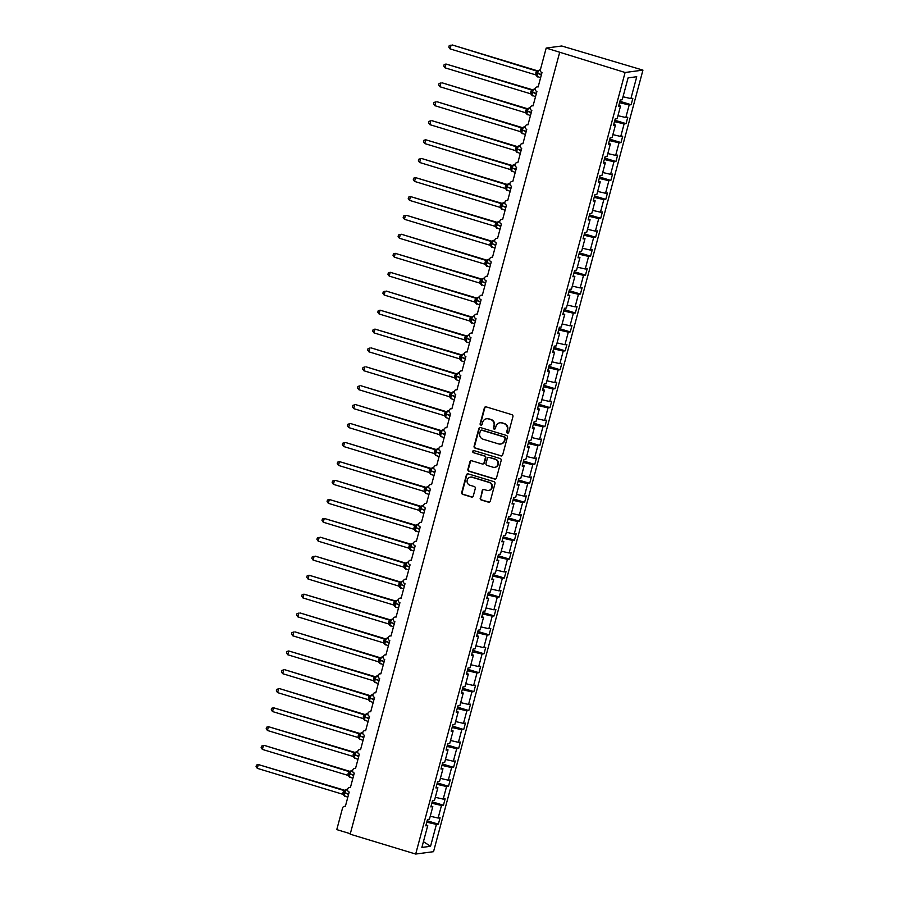 <?xml version="1.0" encoding="UTF-8"?>
<svg xmlns="http://www.w3.org/2000/svg" width="899" height="899" viewBox="0 0 899 899"><rect width="100%" height="100%" fill="white"/><g stroke="black" fill="none" stroke-linecap="round" stroke-linejoin="round"><path stroke-width="1.35" d="M507.429 433.138A1.09 1.034 -97.6 0 0 508.699 432.397L512.936 416.597A1.551 1.483 -97.6 0 0 511.902 414.675L486.19 406.876A1.551 1.483 -97.6 0 0 484.359 407.932L480.133 423.732A1.09 1.034 -97.6 0 0 481.268 425.115A1.09 1.034 -97.6 0 0 482.134 424.339L482.673 422.294A4.956 4.742 -97.6 0 1 488.528 418.923L490.663 419.575A4.956 4.742 -97.6 0 1 493.967 425.721L493.416 427.755A1.09 1.034 -97.6 0 0 494.562 429.138A1.09 1.034 -97.6 0 0 495.416 428.362L495.967 426.328A4.956 4.742 -97.6 0 1 501.811 422.957L503.957 423.598A4.956 4.742 -97.6 0 1 507.25 429.744L506.699 431.79A1.09 1.034 -97.6 0 0 507.429 433.138M499.878 422.788L500.338 422.732A4.956 4.742 -97.6 0 1 502.271 422.89L504.406 423.541A4.956 4.742 -97.6 0 1 507.71 429.688L507.16 431.734A1.09 1.034 -97.6 0 0 508.07 433.116M485.82 406.82A1.551 1.483 -97.6 0 0 484.819 407.876L480.583 423.665A1.09 1.034 -97.6 0 0 481.493 425.047M486.595 418.765L487.056 418.698A4.956 4.742 -97.6 0 1 488.977 418.867L491.124 419.507A4.956 4.742 -97.6 0 1 494.416 425.654L493.877 427.699A1.09 1.034 -97.6 0 0 494.787 429.081M480.212 498.068A1.551 1.483 -97.6 0 0 481.246 499.99L488.46 502.17A1.551 1.483 -97.6 0 0 490.292 501.125L494.989 483.572A1.551 1.483 -97.6 0 0 493.956 481.662L468.244 473.863A1.551 1.483 -97.6 0 0 466.412 474.908L461.715 492.45A1.551 1.483 -97.6 0 0 462.749 494.371L471.458 497.023A1.551 1.483 -97.6 0 0 473.29 495.967L475.301 488.46A1.551 1.483 -97.6 0 0 474.267 486.539L469.941 485.224A4.147 3.967 -97.6 0 1 470.469 477.144A4.147 3.967 -97.6 0 1 472.076 477.268L489.011 482.403A4.147 3.967 -97.6 0 1 488.494 490.494A4.147 3.967 -97.6 0 1 486.876 490.36L484.055 489.506A1.551 1.483 -97.6 0 0 482.224 490.562L480.673 498.001A1.551 1.483 -97.6 0 0 481.707 499.923L488.921 502.114A1.551 1.483 -97.6 0 0 489.292 502.17M625.097 72.493L415.686 854.05L433.532 851.679L642.942 70.122L625.097 72.493L546.187 48.063L540.411 69.639A2.371 2.27 82.4 0 0 541.985 72.583L538.13 86.967A2.371 2.27 -97.6 0 0 535.253 89.057A2.371 2.27 -97.6 0 0 536.905 91.507L533.051 105.902A2.371 2.27 -97.6 0 0 530.185 107.981A2.371 2.27 -97.6 0 0 531.837 110.442L527.983 124.837A2.371 2.27 -97.6 0 0 525.106 126.916A2.371 2.27 -97.6 0 0 526.758 129.377L522.903 143.761A2.371 2.27 -97.6 0 0 520.038 145.852A2.371 2.27 -97.6 0 0 521.69 148.313L517.835 162.697A2.371 2.27 -97.6 0 0 514.958 164.787A2.371 2.27 -97.6 0 0 516.622 167.248L512.756 181.632A2.371 2.27 -97.6 0 0 509.89 183.722A2.371 2.27 -97.6 0 0 511.542 186.172L507.688 200.567A2.371 2.27 -97.6 0 0 504.822 202.646A2.371 2.27 -97.6 0 0 506.474 205.107L502.62 219.502A2.371 2.27 -97.6 0 0 499.743 221.581A2.371 2.27 -97.6 0 0 501.395 224.042L497.54 238.426A2.371 2.27 -97.6 0 0 494.675 240.516A2.371 2.27 -97.6 0 0 496.327 242.977L492.472 257.361A2.371 2.27 -97.6 0 0 489.595 259.451A2.371 2.27 -97.6 0 0 491.247 261.912L487.393 276.296A2.371 2.27 -97.6 0 0 484.527 278.387A2.371 2.27 -97.6 0 0 486.179 280.836L482.325 295.232A2.371 2.27 -97.6 0 0 479.448 297.322A2.371 2.27 -97.6 0 0 481.1 299.772L477.245 314.167A2.371 2.27 -97.6 0 0 474.38 316.246A2.371 2.27 -97.6 0 0 476.032 318.707L472.177 333.102A2.371 2.27 -97.6 0 0 469.3 335.181A2.371 2.27 -97.6 0 0 470.964 337.642L467.098 352.026A2.371 2.27 -97.6 0 0 464.232 354.116A2.371 2.27 -97.6 0 0 465.884 356.577L462.03 370.961A2.371 2.27 -97.6 0 0 459.164 373.051A2.371 2.27 -97.6 0 0 460.816 375.512L456.962 389.896A2.371 2.27 -97.6 0 0 454.085 391.986A2.371 2.27 -97.6 0 0 455.737 394.436L451.882 408.831A2.371 2.27 -97.6 0 0 449.017 410.91A2.371 2.27 -97.6 0 0 450.669 413.371L446.814 427.767A2.371 2.27 -97.6 0 0 443.937 429.846A2.371 2.27 -97.6 0 0 445.589 432.307L441.735 446.691A2.371 2.27 -97.6 0 0 438.869 448.781A2.371 2.27 -97.6 0 0 440.521 451.242L436.667 465.626A2.371 2.27 -97.6 0 0 433.79 467.716A2.371 2.27 -97.6 0 0 435.442 470.177L431.587 484.561A2.371 2.27 -97.6 0 0 428.722 486.651A2.371 2.27 -97.6 0 0 430.374 489.101L426.519 503.496A2.371 2.27 -97.6 0 0 423.643 505.586A2.371 2.27 -97.6 0 0 425.306 508.036L421.44 522.431A2.371 2.27 -97.6 0 0 418.574 524.51A2.371 2.27 -97.6 0 0 420.226 526.971L416.372 541.355A2.371 2.27 -97.6 0 0 413.506 543.446A2.371 2.27 -97.6 0 0 415.158 545.907L411.304 560.291A2.371 2.27 -97.6 0 0 408.427 562.381A2.371 2.27 -97.6 0 0 410.079 564.842L406.224 579.226A2.371 2.27 -97.6 0 0 403.359 581.316A2.371 2.27 -97.6 0 0 405.011 583.766L401.156 598.161A2.371 2.27 -97.6 0 0 398.279 600.251A2.371 2.27 -97.6 0 0 399.931 602.701L396.077 617.096A2.371 2.27 -97.6 0 0 393.211 619.175A2.371 2.27 -97.6 0 0 394.863 621.636L391.009 636.031A2.371 2.27 -97.6 0 0 388.132 638.11A2.371 2.27 -97.6 0 0 389.784 640.571L385.929 654.955A2.371 2.27 -97.6 0 0 383.064 657.045A2.371 2.27 -97.6 0 0 384.716 659.506L380.861 673.89A2.371 2.27 -97.6 0 0 377.985 675.981A2.371 2.27 -97.6 0 0 379.648 678.442L375.782 692.826A2.371 2.27 -97.6 0 0 372.916 694.916A2.371 2.27 -97.6 0 0 374.568 697.366L370.714 711.761A2.371 2.27 -97.6 0 0 367.848 713.84A2.371 2.27 -97.6 0 0 369.5 716.301L365.646 730.696A2.371 2.27 -97.6 0 0 362.769 732.775A2.371 2.27 -97.6 0 0 364.421 735.236L360.566 749.62A2.371 2.27 -97.6 0 0 357.701 751.71A2.371 2.27 -97.6 0 0 359.353 754.171L355.498 768.555A2.371 2.27 -97.6 0 0 352.622 770.645A2.371 2.27 -97.6 0 0 354.273 773.106L350.419 787.49A2.371 2.27 -97.6 0 0 347.553 789.58A2.371 2.27 -97.6 0 0 349.205 792.03L345.351 806.425A2.371 2.27 -97.6 0 0 342.553 808.032L336.777 829.62L350.307 833.721M415.686 854.05L350.183 834.182L559.605 52.625M500.855 455.939A1.551 1.483 -97.6 0 0 502.676 454.883L507.373 437.341A1.551 1.483 -97.6 0 0 506.351 435.419L480.628 427.621A1.551 1.483 -97.6 0 0 478.807 428.677L474.099 446.219A1.551 1.483 -97.6 0 0 475.133 448.14L501.305 455.872A1.551 1.483 -97.6 0 0 501.676 455.939M501.181 460.457L496.484 477.998A1.551 1.483 -97.6 0 1 494.652 479.055L468.941 471.256A1.551 1.483 -97.6 0 1 467.907 469.334L469.919 461.828A1.551 1.483 -97.6 0 1 471.75 460.771L482.179 463.94A1.551 1.483 -97.6 0 0 483.999 462.884L485.336 457.906A1.551 1.483 -97.6 0 0 484.314 455.984L473.447 452.691A1.09 1.034 -97.6 0 1 473.582 450.579A1.09 1.034 -97.6 0 1 474.009 450.613L500.159 458.535A1.551 1.483 -97.6 0 1 501.181 460.457M619.917 101.295L631.143 104.7L632.851 98.339L630.896 98.598L636.75 76.73L628.086 77.876L622.22 99.755L620.265 100.014L618.557 106.374L620.512 106.116L617.152 118.679L615.197 118.949L613.489 125.309L615.444 125.051L612.073 137.614L610.118 137.873L608.409 144.245L610.376 143.975L607.005 156.55L605.049 156.808L603.341 163.168L605.297 162.91L601.925 175.485L599.97 175.743L598.273 182.104L600.229 181.845L596.857 194.42L594.902 194.678L593.194 201.039L595.149 200.78L591.778 213.355L589.823 213.614L588.126 219.974L590.081 219.716L586.71 232.279L584.755 232.538L583.046 238.909L585.002 238.64L581.642 251.214L579.686 251.473L577.978 257.833L579.934 257.575L576.562 270.149L574.607 270.408L572.899 276.768L574.854 276.51L571.494 289.085L569.539 289.343L567.831 295.704L569.786 295.445L566.415 308.02L564.46 308.278L562.752 314.639L564.718 314.38L561.347 326.944L559.392 327.214L557.683 333.574L559.639 333.315L556.267 345.879L554.312 346.137L552.615 352.498L554.571 352.239L551.199 364.814L549.244 365.073L547.536 371.433L549.491 371.175L546.12 383.749L544.165 384.008L542.468 390.368L544.423 390.11L541.052 402.685L539.097 402.943L537.388 409.303L539.344 409.045L535.984 421.609L534.028 421.878L532.32 428.239L534.276 427.98L530.904 440.544L528.949 440.802L527.241 447.174L529.196 446.904L525.836 459.479L523.881 459.737L522.173 466.098L524.128 465.839L520.757 478.414L518.802 478.673L517.094 485.033L519.06 484.775L515.689 497.349L513.734 497.608L512.025 503.968L513.981 503.71L510.61 516.284L508.654 516.543L506.957 522.903L508.913 522.645L505.541 535.208L503.586 535.478L501.878 541.839L503.833 541.569L500.462 554.144L498.507 554.402L496.81 560.762L498.765 560.504L495.394 573.079L493.439 573.337L491.731 579.698L493.686 579.439L490.326 592.014L488.371 592.272L486.662 598.633L488.618 598.374L485.246 610.949L483.291 611.208L481.583 617.568L483.538 617.31L480.178 629.873L478.223 630.143L476.515 636.503L478.47 636.245L475.099 648.808L473.144 649.067L471.436 655.427L473.402 655.169L470.031 667.743L468.076 668.002L466.367 674.362L468.323 674.104L464.952 686.679L462.996 686.937L461.299 693.298L463.255 693.039L459.883 705.614L457.928 705.872L456.22 712.233L458.175 711.974L454.804 724.538L452.849 724.808L451.152 731.168L453.107 730.909L449.736 743.473L447.781 743.731L446.073 750.103L448.028 749.833L444.668 762.408L442.713 762.667L441.004 769.027L442.96 768.769L439.589 781.343L437.633 781.602L435.925 787.962L437.88 787.704L434.52 800.279L432.565 800.537L430.857 806.897L432.812 806.639L429.441 819.214L427.486 819.472L425.778 825.833L427.744 825.574L426.036 824.877M432.812 806.639L431.115 805.942M437.88 787.704L436.184 787.018M442.96 768.769L441.263 768.083M448.028 749.833L446.331 749.148M453.107 730.909L451.399 730.213M458.175 711.974L456.478 711.278M463.255 693.039L461.547 692.342M468.323 674.104L466.626 673.418M473.402 655.169L471.694 654.483M478.47 636.245L476.773 635.548M483.538 617.31L481.842 616.613M488.618 598.374L486.921 597.678M493.686 579.439L491.989 578.754M498.765 560.504L497.057 559.819M503.833 541.569L502.136 540.883M508.913 522.645L507.205 521.948M513.981 503.71L512.284 503.013M519.06 484.775L517.352 484.078M524.128 465.839L522.431 465.154M529.196 446.904L527.499 446.219M534.276 427.98L532.579 427.283M539.344 409.045L537.647 408.348M544.423 390.11L542.715 389.413M549.491 371.175L547.794 370.489M554.571 352.239L552.863 351.554M559.639 333.315L557.942 332.619M564.718 314.38L563.01 313.684M569.786 295.445L568.089 294.748M574.854 276.51L573.157 275.824M579.934 257.575L578.237 256.889M585.002 238.64L583.305 237.954M590.081 219.716L588.373 219.019M595.149 200.78L593.452 200.084M600.229 181.845L598.52 181.148M605.297 162.91L603.6 162.225M610.376 143.975L608.668 143.289M615.444 125.051L613.747 124.354M427.149 820.753L438.364 824.158L440.072 817.798L438.116 818.056L441.488 805.482L431.835 803.234M430.25 816.225L438.116 818.056M432.217 801.818L443.443 805.223L445.14 798.863L443.185 799.121L446.556 786.546L436.914 784.299M435.318 797.289L443.185 799.121M437.285 782.883L448.511 786.288L450.219 779.927L448.264 780.186L451.635 767.622L441.982 765.364M440.386 778.354L448.264 780.186M442.364 763.948L453.59 767.353L455.287 760.992L453.332 761.251L456.703 748.687L447.061 746.428M445.466 759.419L453.332 761.251M447.432 745.024L458.659 748.429L460.367 742.057L458.411 742.327L461.771 729.752L452.13 727.505M450.534 740.484L458.411 742.327M452.512 726.089L463.727 729.494L465.435 723.133L463.479 723.392L466.851 710.817L457.209 708.569M455.613 721.549L463.479 723.392M457.58 707.153L468.806 710.558L470.514 704.198L468.559 704.456L471.919 691.882L462.277 689.634M460.681 702.625L468.559 704.456M462.659 688.218L473.874 691.623L475.582 685.263L473.627 685.521L476.998 672.946L467.345 670.699M465.761 683.689L473.627 685.521M467.727 669.283L478.953 672.688L480.662 666.328L478.695 666.586L482.066 654.023L472.424 651.764M470.829 664.754L478.695 666.586M472.807 650.359L484.022 653.764L485.73 647.392L483.774 647.662L487.146 635.087L477.493 632.84M475.908 645.819L483.774 647.662M477.875 631.424L489.101 634.829L490.798 628.468L488.842 628.727L492.214 616.152L482.572 613.905M480.976 626.884L488.842 628.727M482.943 612.489L494.169 615.894L495.877 609.533L493.922 609.792L497.293 597.217L487.64 594.969M486.044 607.96L493.922 609.792M488.022 593.554L499.248 596.958L500.945 590.598L498.99 590.857L502.361 578.282L492.719 576.034M491.124 589.025L498.99 590.857M493.09 574.618L504.317 578.023L506.025 571.663L504.069 571.921L507.429 559.358L497.788 557.099M496.192 570.09L504.069 571.921M498.17 555.694L509.385 559.088L511.093 552.728L509.137 552.997L512.509 540.423L502.867 538.175M501.271 551.154L509.137 552.997M503.238 536.759L514.464 540.164L516.172 533.804L514.217 534.062L517.577 521.487L507.935 519.24M506.339 532.219L514.217 534.062M508.317 517.824L519.532 521.229L521.24 514.869L519.285 515.127L522.656 502.552L513.003 500.305M511.419 513.295L519.285 515.127M513.385 498.889L524.611 502.294L526.32 495.933L524.353 496.192L527.724 483.617L518.082 481.37M516.487 494.36L524.353 496.192M518.465 479.954L529.68 483.359L531.388 476.998L529.432 477.257L532.804 464.693L523.151 462.434M521.566 475.425L529.432 477.257M523.533 461.018L534.759 464.423L536.456 458.063L534.5 458.321L537.872 445.758L528.23 443.499M526.634 456.49L534.5 458.321M528.601 442.094L539.827 445.499L541.535 439.128L539.58 439.397L542.951 426.823L533.298 424.575M531.702 437.555L539.58 439.397M533.68 423.159L544.906 426.564L546.603 420.204L544.648 420.462L548.019 407.888L538.377 405.64M536.782 418.619L544.648 420.462M538.748 404.224L549.974 407.629L551.683 401.269L549.727 401.527L553.087 388.952L543.446 386.705M541.85 399.695L549.727 401.527M543.828 385.289L555.043 388.694L556.751 382.333L554.795 382.592L558.167 370.017L548.525 367.77M546.929 380.76L554.795 382.592M548.896 366.354L560.122 369.759L561.83 363.398L559.875 363.657L563.235 351.093L553.593 348.834M551.997 361.825L559.875 363.657M553.975 347.43L565.19 350.824L566.898 344.463L564.943 344.733L568.314 332.158L558.661 329.911M557.077 342.89L564.943 344.733M559.043 328.495L570.269 331.9L571.978 325.539L570.011 325.798L573.382 313.223L563.74 310.975M562.145 323.955L570.011 325.798M564.123 309.559L575.338 312.964L577.046 306.604L575.09 306.862L578.462 294.288L568.809 292.04M567.224 305.031L575.09 306.862M569.191 290.624L580.417 294.029L582.114 287.669L580.158 287.927L583.53 275.352L573.888 273.105M572.292 286.096L580.158 287.927M574.259 271.689L585.485 275.094L587.193 268.734L585.238 268.992L588.609 256.429L578.956 254.17M577.36 267.16L585.238 268.992M579.338 252.765L590.564 256.159L592.261 249.798L590.306 250.057L593.677 237.493L584.035 235.246M582.44 248.225L590.306 250.057M584.406 233.83L595.632 237.235L597.341 230.874L595.385 231.133L598.745 218.558L589.103 216.311M587.508 229.29L595.385 231.133M589.486 214.895L600.701 218.3L602.409 211.939L600.453 212.198L603.825 199.623L594.183 197.375M592.587 210.355L600.453 212.198M594.554 195.96L605.78 199.364L607.488 193.004L605.533 193.263L608.893 180.688L599.251 178.44M597.655 191.431L605.533 193.263M599.633 177.024L610.848 180.429L612.556 174.069L610.601 174.327L613.972 161.764L604.319 159.505M602.735 172.496L610.601 174.327M604.701 158.089L615.927 161.494L617.624 155.134L615.669 155.392L619.04 142.829L609.398 140.57M607.803 153.56L615.669 155.392M609.78 139.165L620.995 142.57L622.704 136.198L620.748 136.468L624.12 123.893L614.466 121.646M612.882 134.625L620.748 136.468M614.849 120.23L626.075 123.635L627.772 117.275L625.816 117.533L629.188 104.958L631.143 104.7M617.95 115.69L625.816 117.533M620.512 106.116L618.815 105.419M623.018 96.766L630.896 98.598M546.187 48.063L561.751 45.995L642.942 70.122M426.767 822.169L436.408 824.417L438.364 824.158M443.443 805.223L441.488 805.482M448.511 786.288L446.556 786.546M453.59 767.353L451.635 767.622M458.659 748.429L456.703 748.687M463.727 729.494L461.771 729.752M468.806 710.558L466.851 710.817M473.874 691.623L471.919 691.882M478.953 672.688L476.998 672.946M484.022 653.764L482.066 654.023M489.101 634.829L487.146 635.087M494.169 615.894L492.214 616.152M499.248 596.958L497.293 597.217M504.317 578.023L502.361 578.282M509.385 559.088L507.429 559.358M514.464 540.164L512.509 540.423M519.532 521.229L517.577 521.487M524.611 502.294L522.656 502.552M529.68 483.359L527.724 483.617M534.759 464.423L532.804 464.693M539.827 445.499L537.872 445.758M544.906 426.564L542.951 426.823M549.974 407.629L548.019 407.888M555.043 388.694L553.087 388.952M560.122 369.759L558.167 370.017M565.19 350.824L563.235 351.093M570.269 331.9L568.314 332.158M575.338 312.964L573.382 313.223M580.417 294.029L578.462 294.288M585.485 275.094L583.53 275.352M590.564 256.159L588.609 256.429M595.632 237.235L593.677 237.493M600.701 218.3L598.745 218.558M605.78 199.364L603.825 199.623M610.848 180.429L608.893 180.688M615.927 161.494L613.972 161.764M620.995 142.57L619.04 142.829M626.075 123.635L624.12 123.893M423.429 841.678L430.554 846.285L436.408 824.417M430.554 846.285L421.878 847.442L427.744 825.574M619.546 102.711L629.188 104.958M480.257 427.564A1.551 1.483 -97.6 0 0 479.257 428.609L474.56 446.151A1.551 1.483 -97.6 0 0 475.593 448.073L501.305 455.872M504.935 438.364A1.09 1.034 -97.6 0 0 504.215 437.026L481.639 430.183A1.09 1.034 -97.6 0 0 480.369 430.913L479.785 433.071A4.956 4.742 -97.6 0 0 483.089 439.218L498.518 443.892A4.956 4.742 -97.6 0 0 504.361 440.521L505.395 438.307A1.09 1.034 -97.6 0 0 504.676 436.959L504.215 437.026M481.223 430.149L481.684 430.082A1.09 1.034 -97.6 0 1 482.1 430.115L504.676 436.959M500.44 444.05L500.9 443.994A4.956 4.742 -97.6 0 0 504.822 440.465L504.361 440.521M505.395 438.307L504.822 440.465M471.379 460.715A1.551 1.483 -97.6 0 0 470.379 461.771L468.368 469.278A1.551 1.483 -97.6 0 0 469.402 471.2L495.113 478.998A1.551 1.483 -97.6 0 0 495.484 479.055M482.774 463.985L483.235 463.929A1.551 1.483 -97.6 0 0 484.46 462.828L485.797 457.838A1.551 1.483 -97.6 0 0 484.763 455.928L473.447 452.691M473.818 450.568A1.09 1.034 -97.6 0 0 473.908 452.635M493 467.222A4.147 3.967 -97.6 0 0 498.024 463.569A4.147 3.967 -97.6 0 0 495.135 459.265L489.168 457.456A1.551 1.483 -97.6 0 0 487.337 458.512L485.999 463.491A1.551 1.483 -97.6 0 0 487.033 465.412L493 467.222M494.607 467.356L495.068 467.289A4.147 3.967 -97.6 0 0 495.585 459.209L495.135 459.265M488.562 457.411L489.022 457.344A1.551 1.483 -97.6 0 1 489.618 457.4L495.585 459.209M483.684 489.438A1.551 1.483 -97.6 0 0 482.684 490.494L480.673 498.001M488.494 490.494L488.944 490.427A4.147 3.967 -97.6 0 0 489.461 482.347L489.011 482.403M470.469 477.144L470.919 477.077A4.147 3.967 -97.6 0 1 472.537 477.212L489.461 482.347M467.873 473.795A1.551 1.483 -97.6 0 0 466.873 474.852L462.176 492.394A1.551 1.483 -97.6 0 0 463.199 494.315L471.919 496.956A1.551 1.483 -97.6 0 0 472.29 497.023M450.073 48.894L448.826 47.13L449.23 45.624L451.084 45.107L450.073 48.894L535.568 74.819L536.512 71.01L537.658 70.864A1.742 1.438 94.9 0 1 537.636 70.852L452.231 44.95L536.512 71.01A1.742 1.719 -0.8 0 0 538.22 70.527L537.074 73.111L541.468 74.493M539.085 70.403L538.22 70.527M535.916 72.628L537.074 73.111L537.006 75.909L535.568 74.819L537.006 75.909M536.579 71.032L538.321 71.032M532.59 89.788L446.016 64.031L445.005 67.818L530.489 93.754L531.444 89.945L532.59 89.788A1.742 1.438 94.9 0 1 532.568 89.788M445.005 67.818L443.758 66.065L444.162 64.548L446.016 64.031L531.444 89.945A1.742 1.719 -0.8 0 0 533.152 89.45L532.006 92.035L536.4 93.429M534.006 89.338L533.152 89.45M530.848 91.563L532.006 92.035L531.938 94.845L530.489 93.754L531.938 94.845M531.511 89.967L533.253 89.956M439.926 86.754L438.69 85L439.094 83.483L440.948 82.966L439.926 86.754L525.421 112.69L526.365 108.869L527.511 108.723L442.083 82.82L526.365 108.88A1.742 1.719 -0.8 0 0 528.084 108.386L526.926 110.97L531.32 112.364M528.938 108.273L528.084 108.386M525.769 110.498L526.926 110.97L526.87 113.78L525.421 112.69L526.87 113.78M526.432 108.891L528.174 108.891M434.858 105.689L433.61 103.936L434.015 102.419L435.869 101.902L434.858 105.689L520.285 131.602L521.296 127.804L522.443 127.658A1.742 1.438 94.9 0 1 522.42 127.658L437.015 101.744L521.296 127.815A1.742 1.719 -0.8 0 0 523.004 127.321L521.858 129.905L526.252 131.299M523.87 127.209L523.004 127.321M520.701 129.434L521.858 129.905L521.791 132.715L520.341 131.614L521.791 132.715M521.364 127.827L523.106 127.827M429.778 124.624L428.542 122.86L428.947 121.354L430.801 120.837L429.778 124.624L515.273 150.549L516.217 146.739L517.363 146.593A1.742 1.438 94.9 0 1 517.352 146.593L431.936 120.68L516.217 146.739A1.742 1.719 -0.8 0 0 517.936 146.256L516.779 148.841L521.173 150.223M518.79 146.144L517.936 146.256M515.621 148.369L516.779 148.841L516.723 151.65L515.273 150.549L516.723 151.65M516.284 146.762L518.026 146.762M512.295 165.528L425.721 139.772L424.71 143.559L510.194 169.484L511.149 165.674L512.295 165.528A1.742 1.438 94.9 0 1 512.273 165.517M424.71 143.559L423.463 141.795L423.867 140.289L425.721 139.772L511.149 165.674A1.742 1.719 -0.8 0 0 512.857 165.191L511.711 167.776L516.105 169.158M513.722 165.068L512.857 165.191M510.553 167.293L511.711 167.776L511.643 170.574L510.194 169.484L511.643 170.574M511.216 165.697L512.958 165.697M419.631 162.483L418.395 160.73L418.799 159.213L420.653 158.696L419.631 162.483L505.126 188.419L506.081 184.61L507.216 184.452L421.8 158.55L506.081 184.61A1.742 1.719 -0.8 0 0 507.789 184.115L506.631 186.7L511.025 188.093M508.643 184.003L507.789 184.115M505.485 186.228L506.631 186.7L506.575 189.509L505.126 188.419L506.575 189.509M506.137 184.632L507.879 184.621M414.563 181.418L413.315 179.665L413.72 178.148L415.574 177.631L414.563 181.418L500.058 207.354L501.001 203.534L502.148 203.388A1.742 1.438 94.9 0 1 502.125 203.388L415.574 177.631L501.001 203.545M503.575 202.938L502.71 203.05L501.563 205.635L505.957 207.028M500.406 205.163L501.563 205.635L501.496 208.444L500.058 207.354L501.496 208.444M501.069 203.556L502.811 203.556M497.068 222.323L410.506 196.566L409.494 200.353L494.911 226.267L495.933 222.469L497.068 222.323A1.742 1.438 94.9 0 1 497.057 222.323M409.494 200.353L408.247 198.6L408.652 197.083L410.506 196.566L495.933 222.48M498.496 221.873L497.641 221.986L496.495 224.57L500.878 225.964M495.338 224.098L496.495 224.57L496.428 227.38L494.978 226.278L496.428 227.38M496.001 222.491L497.731 222.491M404.415 219.289L403.168 217.536L403.572 216.018L405.427 215.502L404.415 219.289L489.91 245.213L490.854 241.404L492 241.258L406.573 215.344L490.854 241.404A1.742 1.719 -0.8 0 0 492.562 240.921L491.416 243.505L495.81 244.888M493.427 240.808L492.562 240.921M490.258 243.033L491.416 243.505L491.348 246.315L489.91 245.213L491.348 246.315M490.921 241.426L492.663 241.426M399.347 238.224L398.1 236.459L398.504 234.954L400.358 234.437L399.347 238.224L484.831 264.149L485.786 260.339L486.932 260.193A1.742 1.438 94.9 0 1 486.91 260.193L401.505 234.279L485.786 260.339A1.742 1.719 -0.8 0 0 487.494 259.856L486.348 262.441L490.742 263.823M488.348 259.744L487.494 259.856M485.19 261.957L486.348 262.441L486.28 265.239L484.831 264.149L486.28 265.239M485.853 260.362L487.595 260.362M481.853 279.128L395.29 253.361L394.268 257.148L479.763 283.084L480.707 279.274L481.853 279.128A1.742 1.438 94.9 0 1 481.83 279.117M394.268 257.148L393.032 255.395L393.436 253.889L395.29 253.361L480.707 279.274A1.742 1.719 -0.8 0 0 482.426 278.791L481.268 281.365L485.662 282.758M483.28 278.668L482.426 278.791M480.111 280.893L481.268 281.365L481.212 284.174L479.763 283.084L481.212 284.174M480.774 279.297L482.516 279.297M476.785 298.052L390.211 272.296L389.2 276.083L474.683 302.019L475.638 298.21L476.785 298.052A1.742 1.438 94.9 0 1 476.762 298.052M389.2 276.083L387.952 274.33L388.357 272.813L390.211 272.296L475.638 298.21A1.742 1.719 -0.8 0 0 477.347 297.715L476.2 300.3L480.594 301.693M478.212 297.603L477.347 297.715M475.043 299.828L476.2 300.3L476.133 303.109L474.683 302.019L476.133 303.109M475.706 298.232L477.448 298.221M384.12 295.018L382.884 293.265L383.289 291.748L385.143 291.231L384.12 295.018L469.615 320.954L470.559 317.133L471.705 316.987L386.278 291.085L470.559 317.145A1.742 1.719 -0.8 0 0 472.278 316.65L471.121 319.235L475.515 320.628M473.132 316.538L472.278 316.65M469.963 318.763L471.121 319.235L471.065 322.044L469.615 320.954L471.065 322.044M470.627 317.156L472.368 317.156M379.052 313.953L377.805 312.2L378.209 310.683L380.063 310.166L379.052 313.953L464.536 339.878L465.491 336.069L466.637 335.923A1.742 1.438 94.9 0 1 466.615 335.923L380.063 310.166L465.491 336.08A1.742 1.719 -0.8 0 0 467.199 335.585L466.053 338.17L470.447 339.552M468.064 335.473L467.199 335.585M464.895 337.698L466.053 338.17L465.985 340.979L464.536 339.878L465.985 340.979M465.558 336.091L467.3 336.091M461.558 354.858L374.995 329.101L373.973 332.888L459.468 358.813L460.423 355.004L461.558 354.858A1.742 1.438 94.9 0 1 461.547 354.858M373.973 332.888L372.737 331.124L373.141 329.618L374.995 329.101L460.423 355.004A1.742 1.719 -0.8 0 0 462.131 354.521L460.973 357.105L465.367 358.487M462.985 354.408L462.131 354.521M459.827 356.633L460.973 357.105L460.917 359.915L459.468 358.813L460.917 359.915M460.479 355.026L462.221 355.026M368.905 351.824L367.657 350.059L368.062 348.554L369.916 348.037L368.905 351.824L454.4 377.749L455.344 373.939L456.467 373.782L371.062 347.879L455.344 373.939A1.742 1.719 -0.8 0 0 457.052 373.456L455.905 376.04L460.299 377.423M457.917 373.332L457.052 373.456M454.748 375.557L455.905 376.04L455.838 378.839L454.4 377.749L455.838 378.839M455.411 373.962L457.153 373.962M363.837 370.748L362.589 368.995L362.994 367.477L364.848 366.961L363.837 370.748L449.32 396.684L450.275 392.874L451.41 392.717L365.994 366.814L450.275 392.874A1.742 1.719 -0.8 0 0 451.983 392.38L450.837 394.964L455.22 396.358M452.838 392.267L451.983 392.38M449.68 394.492L450.837 394.964L450.77 397.774L449.32 396.684L450.77 397.774M450.343 392.897L452.073 392.885M358.757 389.683L357.51 387.93L357.914 386.413L359.769 385.896L358.757 389.683L444.252 415.619L445.196 411.798L446.342 411.652L360.915 385.75L445.196 411.809A1.742 1.719 -0.8 0 0 446.904 411.315L445.758 413.9L450.152 415.293M447.769 411.203L446.904 411.315M444.6 413.428L445.758 413.9L445.69 416.709L444.252 415.619L445.69 416.709M445.263 411.821L447.005 411.821M353.689 408.618L352.442 406.865L352.846 405.348L354.7 404.831L353.689 408.618L439.173 434.543L440.128 430.733L441.274 430.587L355.847 404.674L440.128 430.745A1.742 1.719 -0.8 0 0 441.836 430.25L440.69 432.835L445.084 434.228M442.69 430.138L441.836 430.25M439.532 432.363L440.69 432.835L440.622 435.644L439.173 434.543L440.622 435.644M440.195 430.756L441.937 430.756M348.61 427.553L347.374 425.789L347.778 424.283L349.632 423.766L348.61 427.553L434.105 453.478L435.049 449.669L436.195 449.522L350.767 423.609L435.049 449.669A1.742 1.719 -0.8 0 0 436.768 449.185L435.61 451.77L440.004 453.152M437.622 449.073L436.768 449.185M434.453 451.298L435.61 451.77L435.554 454.579L434.105 453.478L435.554 454.579M435.116 449.691L436.858 449.691M343.542 446.488L342.294 444.724L342.699 443.218L344.553 442.701L343.542 446.488L429.025 472.413L429.98 468.604L431.127 468.458L345.699 442.544L429.98 468.604A1.742 1.719 -0.8 0 0 431.689 468.121L430.542 470.705L434.936 472.087M432.554 467.997L431.689 468.121M429.385 470.222L430.542 470.705L430.475 473.503L429.025 472.413L430.475 473.503M430.048 468.626L431.79 468.626M426.047 487.382L339.485 461.625L338.462 465.412L423.957 491.348L424.901 487.539L426.047 487.382A1.742 1.438 94.9 0 1 426.036 487.382M338.462 465.412L337.226 463.659L337.631 462.142L339.485 461.625L424.901 487.539A1.742 1.719 -0.8 0 0 426.62 487.044L425.463 489.629L429.857 491.023M427.474 486.932L426.62 487.044M424.306 489.157L425.463 489.629L425.407 492.438L423.957 491.348L425.407 492.438M424.969 487.561L426.71 487.55M333.394 484.347L332.147 482.594L332.551 481.077L334.406 480.56L333.394 484.347L418.878 510.284L419.833 506.463L420.979 506.317L335.552 480.414L419.833 506.474A1.742 1.719 -0.8 0 0 421.541 505.98L420.395 508.564L424.789 509.958M422.406 505.867L421.541 505.98M419.237 508.092L420.395 508.564L420.327 511.374L418.878 510.284L420.327 511.374M419.9 506.485L421.642 506.485M328.315 503.283L327.079 501.53L327.483 500.013L329.337 499.496L328.315 503.283L413.742 529.196L414.765 525.398L415.9 525.252A1.742 1.438 94.9 0 1 415.889 525.252L329.337 499.496L414.765 525.409A1.742 1.719 -0.8 0 0 416.473 524.915L415.316 527.499L419.709 528.893M417.327 524.802L416.473 524.915M414.169 527.028L415.316 527.499L415.259 530.309L413.81 529.208L415.259 530.309M414.821 525.421L416.563 525.421M410.832 544.187L324.258 518.431L323.247 522.218L408.742 548.143L409.686 544.333L410.832 544.187A1.742 1.438 94.9 0 1 410.809 544.187M323.247 522.218L321.999 520.465L322.404 518.948L324.258 518.431L409.686 544.333A1.742 1.719 -0.8 0 0 411.394 543.85L410.247 546.435L414.641 547.817M412.259 543.738L411.394 543.85M409.09 545.963L410.247 546.435L410.18 549.244L408.742 548.143L410.18 549.244M409.753 544.356L411.495 544.356M318.179 541.153L316.931 539.389L317.336 537.883L319.19 537.366L318.179 541.153L403.662 567.078L404.617 563.268L405.752 563.122L320.336 537.209L404.617 563.268A1.742 1.719 -0.8 0 0 406.326 562.785L405.179 565.37L409.562 566.752M407.18 562.673L406.326 562.785M404.022 564.887L405.179 565.37L405.112 568.168L403.662 567.078L405.112 568.168M404.685 563.291L406.415 563.291M313.099 560.077L311.852 558.324L312.256 556.818L314.111 556.301L313.099 560.077L398.594 586.013L399.538 582.204L400.662 582.046L315.257 556.144L399.538 582.204A1.742 1.719 -0.8 0 0 401.257 581.72L400.1 584.305L404.494 585.687M402.111 581.597L401.257 581.72M398.942 583.822L400.1 584.305L400.033 587.103L398.594 586.013L400.033 587.103M399.606 582.226L401.347 582.226M308.031 579.012L306.784 577.259L307.188 575.742L309.042 575.225L308.031 579.012L393.515 604.948L394.47 601.139L395.616 600.981A1.742 1.438 94.9 0 1 395.594 600.981L309.042 575.225L394.47 601.139A1.742 1.719 -0.8 0 0 396.178 600.644L395.032 603.229L399.426 604.622M397.032 600.532L396.178 600.644M393.874 602.757L395.032 603.229L394.964 606.038L393.515 604.948L394.964 606.038M394.537 601.161L396.279 601.15M390.537 619.917L303.974 594.16L302.952 597.947L388.447 623.884L389.391 620.063L390.537 619.917A1.742 1.438 94.9 0 1 390.514 619.917M302.952 597.947L301.716 596.194L302.12 594.677L303.974 594.16L389.391 620.074A1.742 1.719 -0.8 0 0 391.11 619.58L389.952 622.164L394.346 623.558M391.964 619.467L391.11 619.58M388.795 621.692L389.952 622.164L389.896 624.974L388.447 623.884L389.896 624.974M389.458 620.085L391.2 620.085M297.884 616.883L296.636 615.13L297.041 613.612L298.895 613.096L297.884 616.883L383.367 642.807L384.322 638.998L385.469 638.852L300.041 612.938L384.322 639.009A1.742 1.719 -0.8 0 0 386.031 638.515L384.884 641.099L389.278 642.493M386.896 638.402L386.031 638.515M383.727 640.627L384.884 641.099L384.817 643.909L383.367 642.807L384.817 643.909M384.39 639.02L386.132 639.02M292.804 635.818L291.568 634.053L291.973 632.548L293.827 632.031L292.804 635.818L378.299 661.743L379.243 657.933L380.389 657.787A1.742 1.438 94.9 0 1 380.378 657.787L294.962 631.873L379.243 657.933A1.742 1.719 -0.8 0 0 380.962 657.45L379.805 660.035L384.199 661.417M381.817 657.338L380.962 657.45M378.648 659.563L379.805 660.035L379.749 662.844L378.299 661.743L379.749 662.844M379.311 657.956L381.052 657.956M375.321 676.722L288.748 650.966L287.736 654.753L373.22 680.678L374.175 676.868L375.321 676.722A1.742 1.438 94.9 0 1 375.299 676.711M287.736 654.753L286.489 652.989L286.893 651.483L288.748 650.966L374.175 676.868A1.742 1.719 -0.8 0 0 375.883 676.385L374.737 678.97L379.131 680.352M376.748 676.262L375.883 676.385M373.579 678.487L374.737 678.97L374.669 681.768L373.22 680.678L374.669 681.768M374.242 676.891L375.984 676.891M282.657 673.677L281.421 671.924L281.825 670.407L283.679 669.89L282.657 673.677L368.152 699.613L369.107 695.804L370.242 695.646L284.826 669.744L369.107 695.804A1.742 1.719 -0.8 0 0 370.815 695.309L369.658 697.894L374.051 699.287M371.669 695.197L370.815 695.309M368.511 697.422L369.658 697.894L369.601 700.703L368.152 699.613L369.601 700.703M369.163 695.826L370.905 695.815M277.589 692.612L276.341 690.859L276.746 689.342L278.6 688.825L277.589 692.612L363.084 718.548L364.028 714.727L365.174 714.581L279.746 688.679L364.028 714.739M366.601 714.132L365.736 714.244L364.589 716.829L368.983 718.222M363.432 716.357L364.589 716.829L364.522 719.638L363.084 718.548L364.522 719.638M364.095 714.75L365.837 714.75M272.521 711.547L271.273 709.794L271.678 708.277L273.532 707.76L272.521 711.547L357.937 737.461L358.959 733.663L360.094 733.517A1.742 1.438 94.9 0 1 360.083 733.517L273.532 707.76L358.959 733.674M361.522 733.067L360.668 733.179L359.521 735.764L363.904 737.158M358.364 735.292L359.521 735.764L359.454 738.573L358.004 737.472L359.454 738.573M359.027 733.685L360.757 733.685M355.026 752.452L268.453 726.695L267.441 730.482L352.936 756.407L353.88 752.598L355.026 752.452A1.742 1.438 94.9 0 1 355.004 752.452M267.441 730.482L266.194 728.718L266.598 727.212L268.453 726.695L353.88 752.598A1.742 1.719 -0.8 0 0 355.599 752.115L354.442 754.699L358.836 756.081M356.454 752.002L355.599 752.115M353.285 754.227L354.442 754.699L354.375 757.509L352.936 756.407L354.375 757.509M353.948 752.62L355.689 752.62M262.373 749.418L261.126 747.653L261.53 746.148L263.385 745.631L262.373 749.418L347.857 775.343L348.812 771.533L349.958 771.387L264.531 745.473L348.812 771.533A1.742 1.719 -0.8 0 0 350.52 771.05L349.374 773.634L353.768 775.017M351.374 770.926L350.52 771.05M348.216 773.151L349.374 773.634L349.306 776.433L347.857 775.343L349.306 776.433M348.879 771.556L350.621 771.556M257.294 768.342L256.058 766.589L256.462 765.071L258.316 764.555L257.294 768.342L342.789 794.278L343.733 790.468L344.879 790.311A1.742 1.438 94.9 0 1 344.856 790.311L258.316 764.555L343.733 790.468A1.742 1.719 -0.8 0 0 345.452 789.974L344.295 792.558L348.688 793.952M346.306 789.861L345.452 789.974M343.137 792.086L344.295 792.558L344.238 795.368L342.789 794.278L344.238 795.368M343.8 790.491L345.542 790.479M539.67 69.998A3.394 0.91 106.9 0 0 539.569 69.942A3.394 0.91 106.9 0 0 539.456 69.931A3.394 0.91 106.9 0 0 537.602 73.325L541.344 74.954M535.793 73.089L537.478 73.774A3.394 0.91 106.9 0 0 537.478 76.898A3.394 0.91 106.9 0 0 537.591 76.898M536.445 75.426A1.742 1.719 -0.8 0 1 536.737 76.022L540.569 77.831M534.59 88.934A3.394 0.91 106.9 0 0 534.5 88.877A3.394 0.91 106.9 0 0 534.388 88.866A3.394 0.91 106.9 0 0 532.523 92.26L536.276 93.878M530.725 92.024L532.41 92.709A3.394 0.91 106.9 0 0 532.399 95.822A3.394 0.91 106.9 0 0 532.523 95.833M531.376 94.361A1.742 1.719 -0.8 0 1 531.657 94.957L535.501 96.766M529.522 107.869A3.394 0.91 106.9 0 0 529.421 107.813A3.394 0.91 106.9 0 0 529.309 107.801A3.394 0.91 106.9 0 0 527.455 111.184L531.197 112.813M525.645 110.948L527.331 111.645A3.394 0.91 106.9 0 0 527.331 114.757A3.394 0.91 106.9 0 0 527.443 114.769M526.297 113.296A1.742 1.719 -0.8 0 1 526.589 113.892L530.432 115.701M524.454 126.793A3.394 0.91 106.9 0 0 524.353 126.737A3.394 0.91 106.9 0 0 524.241 126.737A3.394 0.91 106.9 0 0 522.386 130.119L526.129 131.748M520.577 129.883L522.263 130.58A3.394 0.91 106.9 0 0 522.263 133.693A3.394 0.91 106.9 0 0 522.375 133.704M521.229 132.232A1.742 1.719 -0.8 0 1 521.51 132.827L525.353 134.636M519.375 145.728A3.394 0.91 106.9 0 0 519.274 145.672A3.394 0.91 106.9 0 0 519.161 145.672A3.394 0.91 106.9 0 0 517.307 149.054L521.049 150.684M515.509 148.818L517.183 149.504A3.394 0.91 106.9 0 0 517.183 152.628A3.394 0.91 106.9 0 0 517.296 152.639M516.15 151.167A1.742 1.719 -0.8 0 1 516.442 151.751L520.285 153.56M514.307 164.663A3.394 0.91 106.9 0 0 514.206 164.607A3.394 0.91 106.9 0 0 514.093 164.596A3.394 0.91 106.9 0 0 512.239 167.989L515.981 169.619M510.43 167.753L512.115 168.439A3.394 0.91 106.9 0 0 512.115 171.563A3.394 0.91 106.9 0 0 512.228 171.563M511.082 170.091A1.742 1.719 -0.8 0 1 511.362 170.686L515.206 172.496M509.227 183.598A3.394 0.91 106.9 0 0 509.126 183.542A3.394 0.91 106.9 0 0 509.014 183.531A3.394 0.91 106.9 0 0 507.16 186.925L510.913 188.543M505.362 186.689L507.036 187.374A3.394 0.91 106.9 0 0 507.036 190.487A3.394 0.91 106.9 0 0 507.148 190.498M506.013 189.026A1.742 1.719 -0.8 0 1 506.294 189.622L510.138 191.431M504.159 202.533A3.394 0.91 106.9 0 0 504.058 202.477A3.394 0.91 106.9 0 0 503.946 202.466A3.394 0.91 106.9 0 0 502.091 205.849L505.834 207.478M500.282 205.613L501.968 206.309A3.394 0.91 106.9 0 0 501.968 209.422A3.394 0.91 106.9 0 0 502.08 209.433M500.934 207.961A1.742 1.719 -0.8 0 1 501.226 208.557L505.058 210.366M502.71 203.05A1.742 1.719 -0.8 0 1 501.001 203.534M499.08 221.469A3.394 0.91 106.9 0 0 498.99 221.412A3.394 0.91 106.9 0 0 498.878 221.401A3.394 0.91 106.9 0 0 497.012 224.784L500.765 226.413M495.214 224.548L496.9 225.244A3.394 0.91 106.9 0 0 496.889 228.357A3.394 0.91 106.9 0 0 497.001 228.368M495.866 226.896A1.742 1.719 -0.8 0 1 496.147 227.492L499.99 229.301M497.641 221.986A1.742 1.719 -0.8 0 1 495.933 222.469M494.012 240.393A3.394 0.91 106.9 0 0 493.911 240.336A3.394 0.91 106.9 0 0 493.798 240.336A3.394 0.91 106.9 0 0 491.944 243.719L495.686 245.348M490.135 243.483L491.82 244.168A3.394 0.91 106.9 0 0 491.82 247.292A3.394 0.91 106.9 0 0 491.933 247.304M490.787 245.832A1.742 1.719 -0.8 0 1 491.079 246.416L494.911 248.225M488.932 259.328A3.394 0.91 106.9 0 0 488.842 259.272A3.394 0.91 106.9 0 0 488.73 259.26A3.394 0.91 106.9 0 0 486.865 262.654L490.618 264.284M485.067 262.418L486.752 263.104A3.394 0.91 106.9 0 0 486.741 266.228A3.394 0.91 106.9 0 0 486.865 266.228M485.718 264.767A1.742 1.719 -0.8 0 1 485.999 265.351L489.843 267.16M483.864 278.263A3.394 0.91 106.9 0 0 483.763 278.207A3.394 0.91 106.9 0 0 483.651 278.196A3.394 0.91 106.9 0 0 481.797 281.589L485.539 283.207M479.987 281.353L481.673 282.039A3.394 0.91 106.9 0 0 481.673 285.163A3.394 0.91 106.9 0 0 481.785 285.163M480.639 283.691A1.742 1.719 -0.8 0 1 480.931 284.286L484.775 286.096M478.796 297.198A3.394 0.91 106.9 0 0 478.695 297.142A3.394 0.91 106.9 0 0 478.583 297.131A3.394 0.91 106.9 0 0 476.728 300.513L480.471 302.143M474.919 300.288L476.605 300.974A3.394 0.91 106.9 0 0 476.605 304.087A3.394 0.91 106.9 0 0 476.717 304.098M475.571 302.626A1.742 1.719 -0.8 0 1 475.852 303.221L479.695 305.031M473.717 316.133A3.394 0.91 106.9 0 0 473.616 316.077A3.394 0.91 106.9 0 0 473.503 316.066A3.394 0.91 106.9 0 0 471.649 319.448L475.391 321.078M469.851 319.212L471.526 319.909A3.394 0.91 106.9 0 0 471.526 323.022A3.394 0.91 106.9 0 0 471.638 323.033M470.492 321.561A1.742 1.719 -0.8 0 1 470.784 322.157L474.627 323.966M468.649 335.057A3.394 0.91 106.9 0 0 468.548 335.001A3.394 0.91 106.9 0 0 468.435 335.001A3.394 0.91 106.9 0 0 466.581 338.384L470.323 340.013M464.772 338.148L466.457 338.844A3.394 0.91 106.9 0 0 466.457 341.957A3.394 0.91 106.9 0 0 466.57 341.968M465.424 340.496A1.742 1.719 -0.8 0 1 465.704 341.081M463.569 353.992A3.394 0.91 106.9 0 0 463.468 353.936A3.394 0.91 106.9 0 0 463.356 353.936A3.394 0.91 106.9 0 0 461.502 357.319L465.255 358.948M459.704 357.083L461.378 357.768A3.394 0.91 106.9 0 0 461.378 360.892A3.394 0.91 106.9 0 0 461.49 360.904M460.355 359.431A1.742 1.719 -0.8 0 1 460.636 360.016M458.501 372.928A3.394 0.91 106.9 0 0 458.4 372.871A3.394 0.91 106.9 0 0 458.288 372.86A3.394 0.91 106.9 0 0 456.434 376.254L460.176 377.883M454.624 376.018L456.31 376.703A3.394 0.91 106.9 0 0 456.31 379.827A3.394 0.91 106.9 0 0 456.422 379.827M455.276 378.355A1.742 1.719 -0.8 0 1 455.568 378.951M453.422 391.863A3.394 0.91 106.9 0 0 453.332 391.807A3.394 0.91 106.9 0 0 453.22 391.795A3.394 0.91 106.9 0 0 451.354 395.189L455.108 396.807M449.556 394.953L451.242 395.639A3.394 0.91 106.9 0 0 451.231 398.751A3.394 0.91 106.9 0 0 451.343 398.763M450.208 397.291A1.742 1.719 -0.8 0 1 450.489 397.886M448.354 410.798A3.394 0.91 106.9 0 0 448.253 410.742A3.394 0.91 106.9 0 0 448.14 410.731A3.394 0.91 106.9 0 0 446.286 414.113L450.028 415.743M444.477 413.877L446.162 414.574A3.394 0.91 106.9 0 0 446.162 417.687A3.394 0.91 106.9 0 0 446.275 417.698M445.129 416.226A1.742 1.719 -0.8 0 1 445.421 416.821M443.274 429.722A3.394 0.91 106.9 0 0 443.185 429.666A3.394 0.91 106.9 0 0 443.072 429.666A3.394 0.91 106.9 0 0 441.207 433.048L444.96 434.678M439.409 432.812L441.094 433.509A3.394 0.91 106.9 0 0 441.083 436.622A3.394 0.91 106.9 0 0 441.207 436.633M440.061 435.161A1.742 1.719 -0.8 0 1 440.341 435.757M438.206 448.657A3.394 0.91 106.9 0 0 438.105 448.601A3.394 0.91 106.9 0 0 437.993 448.601A3.394 0.91 106.9 0 0 436.139 451.983L439.881 453.613M434.329 451.748L436.015 452.433A3.394 0.91 106.9 0 0 436.015 455.557A3.394 0.91 106.9 0 0 436.127 455.568M434.981 454.096A1.742 1.719 -0.8 0 1 435.273 454.68M433.138 467.592A3.394 0.91 106.9 0 0 433.037 467.536A3.394 0.91 106.9 0 0 432.925 467.525A3.394 0.91 106.9 0 0 431.071 470.919L434.813 472.548M429.261 470.683L430.947 471.368A3.394 0.91 106.9 0 0 430.947 474.492A3.394 0.91 106.9 0 0 431.059 474.492M429.913 473.02A1.742 1.719 -0.8 0 1 430.194 473.616M428.059 486.528A3.394 0.91 106.9 0 0 427.958 486.471A3.394 0.91 106.9 0 0 427.845 486.46A3.394 0.91 106.9 0 0 425.991 489.854L429.733 491.472M424.193 489.618L425.868 490.303A3.394 0.91 106.9 0 0 425.868 493.416A3.394 0.91 106.9 0 0 425.98 493.427M424.834 491.955A1.742 1.719 -0.8 0 1 425.126 492.551M422.991 505.463A3.394 0.91 106.9 0 0 422.89 505.407A3.394 0.91 106.9 0 0 422.777 505.395A3.394 0.91 106.9 0 0 420.923 508.778L424.665 510.407M419.114 508.542L420.799 509.239A3.394 0.91 106.9 0 0 420.799 512.351A3.394 0.91 106.9 0 0 420.912 512.363M419.766 510.89A1.742 1.719 -0.8 0 1 420.047 511.486M417.911 524.398A3.394 0.91 106.9 0 0 417.81 524.342A3.394 0.91 106.9 0 0 417.698 524.331A3.394 0.91 106.9 0 0 415.844 527.713L419.597 529.342M414.046 527.477L415.72 528.174A3.394 0.91 106.9 0 0 415.72 531.287A3.394 0.91 106.9 0 0 415.832 531.298M414.697 529.826A1.742 1.719 -0.8 0 1 414.978 530.421L418.822 532.23M412.843 543.322A3.394 0.91 106.9 0 0 412.742 543.266A3.394 0.91 106.9 0 0 412.63 543.266A3.394 0.91 106.9 0 0 410.776 546.648L414.518 548.278M408.966 546.412L410.652 547.109A3.394 0.91 106.9 0 0 410.652 550.222A3.394 0.91 106.9 0 0 410.764 550.233M409.618 548.761A1.742 1.719 -0.8 0 1 409.91 549.345L413.742 551.154M407.764 562.257A3.394 0.91 106.9 0 0 407.674 562.201A3.394 0.91 106.9 0 0 407.562 562.19A3.394 0.91 106.9 0 0 405.696 565.583L409.45 567.213M403.898 565.347L405.584 566.033A3.394 0.91 106.9 0 0 405.573 569.157A3.394 0.91 106.9 0 0 405.685 569.157M404.55 567.696A1.742 1.719 -0.8 0 1 404.831 568.28L408.674 570.09M402.696 581.192A3.394 0.91 106.9 0 0 402.595 581.136A3.394 0.91 106.9 0 0 402.482 581.125A3.394 0.91 106.9 0 0 400.628 584.519L404.37 586.148M398.819 584.283L400.505 584.968A3.394 0.91 106.9 0 0 400.505 588.092A3.394 0.91 106.9 0 0 400.617 588.092M399.471 586.62A1.742 1.719 -0.8 0 1 399.763 587.216L403.595 589.025M397.616 600.127A3.394 0.91 106.9 0 0 397.527 600.071A3.394 0.91 106.9 0 0 397.414 600.06A3.394 0.91 106.9 0 0 395.549 603.454L399.302 605.072M393.751 603.218L395.436 603.903A3.394 0.91 106.9 0 0 395.425 607.016A3.394 0.91 106.9 0 0 395.549 607.027M394.403 605.555A1.742 1.719 -0.8 0 1 394.683 606.151M392.548 619.063A3.394 0.91 106.9 0 0 392.447 619.006A3.394 0.91 106.9 0 0 392.335 618.995A3.394 0.91 106.9 0 0 390.481 622.378L394.223 624.007M388.671 622.142L390.357 622.838A3.394 0.91 106.9 0 0 390.357 625.951A3.394 0.91 106.9 0 0 390.469 625.962M389.323 624.49A1.742 1.719 -0.8 0 1 389.615 625.086L393.459 626.895M387.48 637.987A3.394 0.91 106.9 0 0 387.379 637.93A3.394 0.91 106.9 0 0 387.267 637.93A3.394 0.91 106.9 0 0 385.413 641.313L389.155 642.942M383.603 641.077L385.289 641.774A3.394 0.91 106.9 0 0 385.289 644.886A3.394 0.91 106.9 0 0 385.401 644.898M384.255 643.426A1.742 1.719 -0.8 0 1 384.536 644.01L388.379 645.83M382.401 656.922A3.394 0.91 106.9 0 0 382.3 656.866A3.394 0.91 106.9 0 0 382.187 656.866A3.394 0.91 106.9 0 0 380.333 660.248L384.075 661.878M378.535 660.012L380.21 660.698A3.394 0.91 106.9 0 0 380.21 663.822A3.394 0.91 106.9 0 0 380.322 663.833M379.176 662.361A1.742 1.719 -0.8 0 1 379.468 662.945L383.311 664.754M377.333 675.857A3.394 0.91 106.9 0 0 377.232 675.801A3.394 0.91 106.9 0 0 377.119 675.79A3.394 0.91 106.9 0 0 375.265 679.183L379.007 680.813M373.456 678.947L375.141 679.633A3.394 0.91 106.9 0 0 375.141 682.757A3.394 0.91 106.9 0 0 375.254 682.757M374.108 681.285A1.742 1.719 -0.8 0 1 374.389 681.88L378.232 683.689M372.253 694.792A3.394 0.91 106.9 0 0 372.152 694.736A3.394 0.91 106.9 0 0 372.04 694.725A3.394 0.91 106.9 0 0 370.186 698.118L373.939 699.737M368.388 697.882L370.062 698.568A3.394 0.91 106.9 0 0 370.062 701.681A3.394 0.91 106.9 0 0 370.174 701.692M369.039 700.22A1.742 1.719 -0.8 0 1 369.32 700.815L373.164 702.625M367.185 713.727A3.394 0.91 106.9 0 0 367.084 713.671A3.394 0.91 106.9 0 0 366.972 713.66A3.394 0.91 106.9 0 0 365.118 717.042L368.86 718.672M363.308 716.806L364.994 717.503A3.394 0.91 106.9 0 0 364.994 720.616A3.394 0.91 106.9 0 0 365.106 720.627M363.96 719.155A1.742 1.719 -0.8 0 1 364.252 719.751L368.084 721.56M365.736 714.244A1.742 1.719 -0.8 0 1 364.028 714.727M362.106 732.651A3.394 0.91 106.9 0 0 362.016 732.595A3.394 0.91 106.9 0 0 361.904 732.595A3.394 0.91 106.9 0 0 360.038 735.978L363.792 737.607M358.24 735.742L359.926 736.438A3.394 0.91 106.9 0 0 359.915 739.551A3.394 0.91 106.9 0 0 360.027 739.562M358.892 738.09A1.742 1.719 -0.8 0 1 359.173 738.686L363.016 740.495M360.668 733.179A1.742 1.719 -0.8 0 1 358.959 733.663M357.038 751.586A3.394 0.91 106.9 0 0 356.937 751.53A3.394 0.91 106.9 0 0 356.824 751.53A3.394 0.91 106.9 0 0 354.97 754.913L358.712 756.542M353.161 754.677L354.847 755.362A3.394 0.91 106.9 0 0 354.847 758.486A3.394 0.91 106.9 0 0 354.959 758.498M353.813 757.025A1.742 1.719 -0.8 0 1 354.105 757.61L357.937 759.419M351.959 770.522A3.394 0.91 106.9 0 0 351.869 770.465A3.394 0.91 106.9 0 0 351.756 770.454A3.394 0.91 106.9 0 0 349.891 773.848L353.644 775.477M348.093 773.612L349.778 774.297A3.394 0.91 106.9 0 0 349.767 777.421A3.394 0.91 106.9 0 0 349.891 777.421M348.745 775.949A1.742 1.719 -0.8 0 1 349.026 776.545L352.869 778.354M346.89 789.457A3.394 0.91 106.9 0 0 346.789 789.401A3.394 0.91 106.9 0 0 346.677 789.389A3.394 0.91 106.9 0 0 344.823 792.783L348.565 794.401M343.013 792.547L344.699 793.233A3.394 0.91 106.9 0 0 344.699 796.357A3.394 0.91 106.9 0 0 344.811 796.357M343.665 794.885A1.742 1.719 -0.8 0 1 343.957 795.48L347.801 797.289M538.186 86.765L537.209 86.888M533.107 105.689L532.129 105.824M528.039 124.624L527.061 124.759M522.96 143.559L521.982 143.694M517.891 162.494L516.914 162.618M512.812 181.429L511.834 181.553M507.744 200.365L506.766 200.488M502.665 219.289L501.698 219.423M497.597 238.224L496.619 238.359M492.528 257.159L491.551 257.294M487.449 276.094L486.471 276.218M482.381 295.029L481.403 295.153M477.302 313.953L476.324 314.088M472.233 332.888L471.256 333.023M467.154 351.824L466.176 351.959M462.086 370.759L461.108 370.882M457.007 389.694L456.04 389.818M451.939 408.629L450.961 408.753M446.87 427.553L445.893 427.688M441.791 446.488L440.813 446.623M436.723 465.424L435.745 465.547M431.644 484.359L430.666 484.482M426.576 503.294L425.598 503.418M421.496 522.218L420.518 522.353M416.428 541.153L415.45 541.288M411.349 560.088L410.382 560.223M406.281 579.023L405.303 579.147M401.212 597.959L400.235 598.082M396.133 616.883L395.155 617.017M391.065 635.818L390.087 635.953M385.986 654.753L385.008 654.888M380.918 673.688L379.94 673.812M375.838 692.623L374.861 692.747M370.77 711.559L369.792 711.682M365.691 730.482L364.724 730.617M360.623 749.418L359.645 749.552M355.554 768.353L354.577 768.488M350.475 787.288L349.497 787.412M345.407 806.223L344.429 806.347M537.939 70.92L540.321 70.167M536.287 75.28L536.737 76.044M532.86 89.855L535.253 89.102M531.219 94.215L531.669 94.979M528.14 108.296L530.185 108.037M526.14 113.139L526.589 113.903M522.724 127.725L525.106 126.973M521.072 132.074L521.521 132.838M517.644 146.649L520.038 145.908M515.992 151.01L516.442 151.774M512.576 165.585L514.958 164.843M510.924 169.945L511.374 170.709M507.497 184.52L509.89 183.767M505.845 188.88L506.294 189.644M502.429 203.455L504.811 202.702M500.777 207.804L501.226 208.579M497.349 222.39L499.743 221.637M495.709 226.739L496.147 227.503M492.281 241.314L494.664 240.572M490.629 245.674L491.079 246.438M487.202 260.249L489.595 259.508M485.561 264.609L486.011 265.374M482.134 279.184L484.527 278.432M480.482 283.545L480.931 284.309M477.066 298.12L479.448 297.367M475.414 302.48L475.863 303.244M471.986 317.055L474.38 316.302M470.334 321.404L470.784 322.168M466.918 335.99L469.3 335.237M465.266 340.339L466.457 341.957L469.548 342.901M461.839 354.914L464.232 354.172M460.187 359.274L461.378 360.892L464.48 361.825M456.771 373.849L459.153 373.096M455.119 378.209L456.31 379.827L459.4 380.76M451.691 392.784L454.085 392.031M450.051 397.144L451.231 398.751L454.332 399.695M446.623 411.72L449.006 410.967M444.971 416.068L446.162 417.687L449.253 418.631M441.544 430.655L443.937 429.902M439.903 435.004L441.083 436.622L444.185 437.566M436.476 449.579L438.869 448.837M434.824 453.939L436.015 455.557L439.117 456.49M431.408 468.514L433.79 467.772M429.756 472.874L430.947 474.492L434.037 475.425M426.328 487.449L428.722 486.696M424.676 491.809L425.868 493.416L428.969 494.36M421.26 506.384L423.643 505.631M419.608 510.733L420.799 512.351L423.89 513.295M416.181 525.319L418.574 524.567M414.529 529.668L414.978 530.432M411.113 544.243L413.495 543.502M409.461 548.604L409.91 549.368M406.033 563.179L408.427 562.437M404.393 567.539L404.831 568.303M400.965 582.114L403.348 581.361M399.313 586.474L399.763 587.238M395.886 601.049L398.279 600.296M394.245 605.409L395.425 607.016L398.527 607.96M391.166 619.49L393.211 619.231M389.166 624.333L389.615 625.097M385.75 638.919L388.132 638.166M384.098 643.268L384.547 644.032M380.67 657.843L383.064 657.102M379.018 662.203L379.468 662.968M375.602 676.778L377.985 676.026M373.95 681.139L374.4 681.903M370.523 695.714L372.916 694.961M368.871 700.074L369.32 700.838M365.455 714.649L367.837 713.896M363.803 718.998L364.252 719.762M360.375 733.584L362.769 732.831M358.735 737.933L359.173 738.697M355.307 752.508L357.69 751.766M353.655 756.868L354.105 757.632M350.228 771.443L352.622 770.701M348.587 775.803L349.037 776.567M345.16 790.378L347.553 789.625M343.508 794.738L343.957 795.503"/></g></svg>
